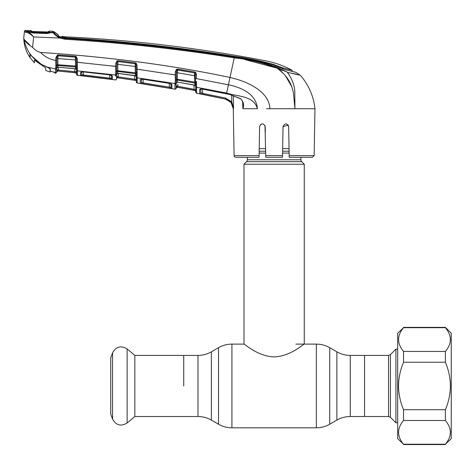 <?xml version="1.0" encoding="UTF-8"?>
<svg xmlns="http://www.w3.org/2000/svg" width="475" height="475" viewBox="0 0 475 475"><rect width="100%" height="100%" fill="white"/><g stroke="black" fill="none" stroke-linecap="round" stroke-linejoin="round"><path stroke-width="0.71" d="M183.724 385.967L183.724 355.413L183.724 385.967M350.265 355.413L388.532 355.413L388.532 416.516L364.533 416.516L364.533 355.413L364.533 416.516L350.265 416.516L350.265 355.413C345.485 355.389 341.02 354.196 336.87 351.821L329.727 347.7C325.583 345.331 321.118 344.132 316.338 344.114L295.889 344.114M300.913 157.278L300.913 159.79A2.678 2.678 0 0 0 301.696 161.684L304.261 164.249L304.261 344.114C304.018 343.544 290.86 356.309 274.146 356.921C257.408 356.339 244.227 343.526 243.996 344.114L231.919 344.114C227.139 344.132 222.674 345.331 218.524 347.7L218.524 424.228L211.381 420.108L211.381 351.821L218.524 347.7M301.696 161.684L246.555 161.684L243.996 164.249L243.996 344.114M246.555 161.684A2.678 2.678 0 0 0 247.344 159.79L247.344 157.278M289.043 148.633L282.649 148.633M265.608 148.633L259.213 148.633M304.261 164.249L243.996 164.249M134.841 355.413L134.841 416.516L127.134 422.982L127.134 348.947L134.841 355.413L197.992 355.413L197.992 416.516L134.841 416.516M112.551 419.075L112.551 352.854L110.734 357.853L110.734 414.075L112.551 419.075C116.072 425.38 120.935 426.687 127.134 422.982M388.532 355.413L390.426 354.629L395.918 349.131L395.918 422.798L397.676 422.798M397.676 333.23L397.676 438.698L403.536 444.226C396.934 436.299 396.934 428.385 403.536 420.494L403.536 409.699C400.324 402.117 398.65 394.202 398.513 385.967C398.638 377.762 400.312 369.847 403.536 362.229L403.536 351.435C396.934 343.508 396.934 335.593 403.536 327.702L397.676 333.23M445.39 327.37L451.25 333.23L451.25 438.698L445.39 444.226C451.992 436.335 451.992 428.42 445.39 420.494L445.39 409.699C448.608 402.117 450.282 394.202 450.413 385.967C450.288 377.762 448.614 369.847 445.39 362.229L445.39 351.435C451.992 343.544 451.992 335.629 445.39 327.702L445.39 327.37L403.536 327.37M445.39 362.229L403.536 362.229M445.39 409.699L403.536 409.699M445.39 420.494L403.536 420.494M445.39 444.226L403.536 444.226M445.39 327.702L403.536 327.702M445.39 351.435L403.536 351.435M80.536 75.489L80.489 72.438L83.089 71.885L109.612 74.818L112.409 76.065L112.349 79.337L80.536 75.489A1.003 1.003 178.9 0 0 81.653 74.516L81.599 71.499L81.653 74.516L81.694 71.951L81.653 74.516L83.321 74.943L83.374 71.963L83.321 74.943L109.802 78.138L109.749 74.89L109.802 78.138L111.477 78.357L111.536 75.127M111.56 75.323A1.003 0.962 -179 0 0 112.409 76.065L111.607 75.347M76.588 73.767L75.685 72.788L76.588 73.72L76.594 74.355L76.493 68.263A1.003 0.76 -1 0 0 77.401 69.006L77.496 75.335L115.395 79.907A1.003 1.003 122.8 0 0 116.535 78.927L116.601 75.038L116.535 78.927M76.499 68.78L76.517 69.944A1.003 0.95 -1 0 0 77.425 70.87L115.484 74.991A1.003 0.944 1 0 0 116.618 74.07L116.601 75.038A1.003 0.956 1 0 1 115.467 75.97L115.478 75.264M115.395 79.907L115.395 79.836A1.003 1.003 1 0 0 116.535 78.856M116.63 73.251L116.618 74.07M116.601 75.038L116.577 76.398L118.245 76.897L136.343 79.497L134.668 79.224L134.603 75.608M115.752 72.164L115.639 68.667A1.003 0.309 1 0 0 116.719 68.376L116.63 73.453A1.003 0.873 1 0 1 115.496 74.302L115.752 72.164A1.003 0.659 16.6 0 0 116.761 71.933A1.003 0.926 -179 0 1 117.782 71.446L117.752 73.322L116.612 74.361M116.612 74.243A1.003 0.95 -179 0 1 117.752 73.322L118.115 73.364M118.091 73.358L134.372 75.513M115.763 71.125A1.003 0.522 -13.4 0 0 116.773 70.627L135.274 72.865L135.215 63.745A1.003 0.908 179 0 1 135.678 63.911L136.093 65.241L137.049 65.301L137.115 69.184L136.165 69.118L136.093 65.241L136.23 72.96M116.785 64.38L117.842 64.309L117.782 71.446L135.393 73.726L135.274 72.865L136.206 72.912L136.165 69.118L136.212 71.897A1.003 0.386 179 0 0 137.127 72.259L137.085 73.376A1.003 0.499 -175.1 0 1 136.206 72.912L136.236 74.438A1.003 0.92 179 0 0 135.393 73.726L135.434 75.745A1.003 0.944 179 0 1 136.295 76.659M76.481 67.67L76.321 58.668L76.433 64.903L76.386 62.207L77.348 62.278L115.698 66.411L115.639 68.667L115.752 63.442L116.802 63.371L116.719 68.376M115.752 63.442L116.981 60.865L117.432 61.619L116.802 63.371M117.432 61.619A1.003 0.914 -179 0 1 117.948 61.554L117.842 64.309L136.117 66.577M117.948 61.554L135.215 63.745L117.948 61.554M116.981 60.865L118.026 60.669L135.304 62.854L136.224 63.258L135.678 63.911M136.224 63.258L137.049 65.301M141.538 69.795L137.115 69.184L137.127 72.259M118.026 60.669L117.954 61.495M135.304 62.854L135.215 63.674M134.342 75.507L135.434 75.745L136.295 76.808M137.085 73.376L137.245 83.012L136.39 82.038A1.003 1.003 -1 0 0 137.245 83.012L136.39 82.038L136.236 74.438A1.003 0.635 172.3 0 0 137.097 74.884L137.138 75.673A1.003 0.724 179 0 1 136.266 74.973L136.266 75.109M137.245 83.012L174.907 89.181L174.99 84.722L174.907 89.116A1.003 1.003 1 0 0 176.088 88.148L176.083 88.213A1.003 1.003 -179 0 1 174.907 89.181M137.222 81.748L137.18 79.04M118.305 73.441L118.115 77.87L134.526 80.204L117.675 77.811L116.577 76.398L117.675 77.847L135.518 80.388A1.003 1.003 179 0 1 136.378 81.362L136.373 81.32A1.003 1.003 -1 0 0 135.518 80.346L136.343 79.497L136.319 77.936L136.384 81.967A1.003 1.003 -1 0 0 137.239 82.947M136.064 63.454L136.058 63.139M136.343 79.497L135.518 80.346L134.526 80.204L134.668 79.224L118.245 76.897M116.535 78.791A1.003 1.003 1 0 1 117.675 77.811L117.675 77.847A1.003 1.003 1 0 0 116.535 78.826M118.287 74.504L118.299 73.957M170.923 74.237L175.269 74.949L175.317 79.735L175.269 74.949L176.32 74.89L176.338 79.242L177.294 79.212L177.347 82.116L176.172 83.155M176.237 79.355L176.373 71.826L175.322 71.885L176.385 69.409L176.914 70.128L176.368 71.891M136.295 76.908A1.003 0.938 -1 0 0 137.156 77.823L175.014 83.582L175.02 83.202A1.003 0.897 1 0 0 176.189 82.335L176.16 83.802A1.003 0.95 1 0 1 174.99 84.722L175.008 83.867M141.289 79.177A1.003 0.956 -1 0 1 140.232 79.723L140.285 83.315L140.232 79.723L142.821 79.224L169.142 83.285L171.932 84.698L171.131 83.915M171.148 84.063A1.003 0.956 1 0 0 171.932 84.698L171.861 88.492A1.003 1.003 1 0 1 171.03 87.525L170.97 83.938L171.03 87.525L169.355 87.174L169.29 83.368L169.355 87.174L171.03 87.525L171.095 83.772L171.196 84.111L169.142 83.285M143.112 82.876L143.171 79.331L143.112 82.876L169.355 87.174L169.189 88.148L140.285 83.315A1.003 1.003 -1 0 0 141.443 82.341L141.497 79.242L141.443 82.341L143.112 82.876L142.963 83.849M177.264 87.222L194.976 90.511L193.895 90.268L194.085 89.3L177.798 86.284L177.626 87.252L193.895 90.268L177.264 87.186A1.003 1.003 1 0 0 176.088 88.16L176.13 85.684L177.264 87.222L176.083 88.196L176.16 83.802M175.02 83.202L175.305 80.762A1.003 0.653 16.3 0 0 176.326 80.548L176.189 82.323M171.861 88.492L169.189 88.148M142.821 79.224L141.111 79.331L141.384 78.785L141.443 82.341M175.305 80.762L175.317 79.735A1.003 0.517 -13.4 0 0 176.338 79.242L176.326 80.548A1.003 0.914 -179 0 1 177.377 80.073L194.821 83.077L194.548 75.691L177.401 72.794L177.294 79.212L195.611 82.246L195.13 73.126A1.003 0.902 -1 0 0 194.643 72.924L177.555 69.944L177.401 72.794L176.356 72.853M137.115 69.184L175.269 74.949L175.322 71.885M175.192 77.253A1.003 0.303 1 0 0 176.278 76.974M176.914 70.128A1.003 0.902 -179 0 1 177.549 70.033L194.643 72.924L194.548 75.691L195.516 75.751M176.178 83.024A1.003 0.938 -179 0 1 177.347 82.116L194.869 85.251L194.821 83.077A1.003 0.908 -1 0 1 195.641 83.808L195.611 82.246A1.003 0.481 -176.1 0 0 196.49 82.692L196.614 93.213L225.346 99.085C230.232 100.457 232.875 103.675 233.278 108.728L230.998 102.422L225.358 99.055L202.326 94.299L202.522 93.332L225.566 98.087L231.764 101.793L233.534 108.728L233.332 95.612M177.632 82.157L193.741 84.96M176.385 69.409L177.668 69.13L177.555 69.944M177.668 69.13L194.768 72.01L194.643 72.823M194.768 72.01L195.736 72.515L195.13 73.126M195.736 72.515L196.454 74.486L195.492 74.427M196.454 74.486L196.525 78.63L195.563 78.571M196.49 82.692L196.525 81.653A1.003 0.368 179 0 1 195.611 81.296L195.629 82.288M196.525 78.63L228.422 84.811C240.979 87.269 256.47 93.973 257.379 108.728C253.834 95.451 237.387 96.68 226.646 93.052L196.525 87.293A1.003 0.932 179 0 1 195.7 86.397L195.641 83.808A1.003 0.618 173.5 0 0 196.496 84.265M245.1 59.672L277.073 68.139C263.352 62.854 249.066 59.422 234.223 57.843L229.995 77.49C246.685 81.082 269.438 91.372 269.859 108.728L266.428 108.728M228.481 100.278L225.358 99.055L199.66 93.652L199.601 89.508L202.219 89.051L229.757 94.489L240.564 98.634C243.491 101.46 244.269 104.821 242.903 108.722L243.123 104.387M243.325 108.728L242.897 108.728L242.624 101.567L242.897 108.728L257.379 108.728M202.219 89.051L226.51 93.729M202.219 89.11L200.521 89.104L200.788 88.582L200.854 92.684L202.522 93.332L202.593 89.181L202.522 93.332M200.705 88.95A1.003 0.95 -1 0 1 199.601 89.508L199.66 93.652A1.003 1.003 -1 0 0 200.854 92.684L200.919 89.027M230.998 102.422L231.764 101.793L231.663 95.095M196.614 93.213A1.003 1.003 -107.7 0 1 195.801 92.245L195.7 86.397M194.976 90.47L195.759 89.692L194.976 90.47A1.003 1.003 179 0 1 195.789 91.438L195.801 92.18A1.003 1.003 179 0 0 196.614 93.147L196.614 92.975M196.525 84.93A1.003 0.695 179 0 1 195.664 84.259L195.664 84.396M195.694 86.159A1.003 0.938 -1 0 0 194.869 85.251L195.682 85.542M195.463 72.794L195.451 72.283M177.834 84.152L177.798 86.284L195.759 89.692L195.789 91.479L194.976 90.511M195.759 89.692L195.718 87.566L195.759 89.692M176.13 85.684L177.798 86.284M194.085 89.3L194.008 85.078M265.323 132.264L265.222 126.558C263.322 122.972 261.446 122.972 259.599 126.558L259.059 157.278L235.772 157.278A1.674 1.674 0 0 1 234.098 155.634L233.273 108.579M314.159 155.634L312.485 157.278L289.192 157.278L289.168 155.634L314.159 155.634L314.978 108.728L269.859 108.728M287.856 124.646L288.658 126.558C286.811 122.972 284.935 122.972 283.035 126.558L282.5 157.278L282.524 155.634L265.727 155.634L264.985 125.471M233.474 107.873L231.764 101.793M289.168 155.634L288.658 126.558M288.272 125.186L283.035 126.558M282.589 152.208L282.631 149.643M282.5 157.278L265.757 157.278L265.727 155.634M262.384 123.797L260.466 124.575M234.098 155.634L259.089 155.634L259.059 157.278M294.928 108.686L294.601 103.597M291.793 86.682L285.226 75.442M284.014 74.082L277.531 68.459M234.223 57.843C178.101 48.967 121.695 42.762 65.004 39.235L65.128 38.047L60.978 37.258L58.372 35.934L58.3 34.913A16.744 16.744 0 0 1 54.215 31.896L53.978 32.722C54.352 33.856 56.377 35.382 60.046 37.299L65.081 38.433C121.784 41.99 178.196 48.212 234.329 57.107L234.223 57.843L236.532 58.217M298.49 74.902L287.375 72.331L289.043 74.718M294.654 90.333L294.844 92.263M234.329 57.107C249.232 58.704 263.56 62.178 277.317 67.515L287.209 72.075L277.073 68.139L282.506 70.543M288.467 72.574L296.875 74.522M65.128 38.047C121.82 41.45 178.208 47.66 234.3 56.667C247.665 58.413 260.757 61.204 273.57 65.028L284.947 69.588L295.646 72.271L300.396 75.347C308.697 84.972 313.553 96.098 314.978 108.728M287.375 72.331C292.018 78.945 294.488 85.334 294.779 91.497L294.928 108.728L293.378 92.447L291.739 86.527C288.901 79.117 284.008 72.984 277.073 68.139L277.317 67.515M54.477 34.188L59.66 38.024L65.004 39.235L59.66 38.024L33.636 36.955L32.603 47.358C34.764 49.899 37.442 51.597 40.63 52.446C109.778 56.976 172.9 65.324 229.995 77.49L226.492 93.795L229.757 94.489L240.516 98.782C240.89 98.675 241.615 99.667 242.689 101.763L243.117 104.352M25.893 31.285L26.677 31.439C28.785 31.896 31.107 33.737 33.636 36.955C30.744 34.147 28.132 32.585 25.798 32.276L24.367 31.956L24.433 31.338L23.75 37.846L23.988 39.306C25.175 41.705 28.049 44.383 32.603 47.358M26.386 30.459L26.374 31.213L26.386 30.459A1423.005 1423.005 0 0 0 25.454 30.442L25.395 31.059A1.003 1.003 -174 0 0 24.367 31.956M52.891 32.395A1.003 0.932 -100.4 0 1 53.289 32.336L46.776 33.523L33.048 33.001L27.087 31.451L25.798 32.276M23.988 39.306L23.75 37.846C23.916 44.953 25.965 51.466 29.889 57.386L29.889 54.174L31.154 55.391C27.467 50.599 25.08 45.238 23.988 39.306L29.889 45.054M54.471 72.277A1.003 0.997 -1 0 0 54.969 72.503L54.999 73.073L54.132 72.093L55.51 73.138L55.605 68.151L55.587 69.047L46.841 66.922C41.568 64.867 37.002 61.75 33.143 57.57L31.154 55.391M47.815 67.319L50.285 69.035L50.285 71.143L54.969 72.503L54.999 73.073L55.51 73.138L57.742 71.007L75.685 72.788L74.777 72.651L74.824 68.655M55.854 66.221L55.872 65.17A1.003 0.534 -13.7 0 0 56.869 64.665L56.852 65.983A1.003 0.665 17.2 0 1 55.854 66.221L55.605 68.151A1.003 0.867 1 0 0 56.727 67.308L56.638 72.158L55.51 73.138L56.074 73.043M76.493 68.4L76.445 67.604A1.003 0.932 179 0 0 75.578 66.922L75.382 59.897L57.92 58.562L57.796 67.171L75.78 68.839L75.578 66.922L57.819 65.473A1.003 0.938 -179 0 0 56.852 65.983L56.709 68.109A1.003 0.956 -179 0 1 57.796 67.171L56.709 68.21M56.733 66.856L56.709 68.109A1.003 0.956 1 0 1 55.587 69.047M56.768 64.784L56.745 66.09M58.253 67.195L75.608 68.733A1.003 0.95 179 0 1 76.517 69.665M58.401 67.254L58.354 70.045L76.552 71.814L76.534 70.799L76.588 73.72A1.003 1.003 -1 0 0 75.685 72.74L76.552 71.814M56.656 71.09L56.644 71.963A1.003 1.003 -179 0 1 57.736 70.977L74.777 72.651L58.265 71.03L58.354 70.045L56.685 69.677L57.742 71.007L72.705 72.473M55.872 65.17L55.735 62.789A1.003 0.327 1 0 0 56.81 62.48L56.869 64.665L76.422 66.126L76.433 64.903A1.003 0.386 -1 0 0 77.366 65.277L77.401 69.006M77.324 68.014A1.003 0.647 -9.9 0 1 76.445 67.604L76.422 66.126M75.4 57.131A1.003 0.92 179 0 1 75.768 57.226L57.986 55.771L75.4 57.131L75.382 59.897L76.344 59.975M77.282 58.746L76.321 58.668L75.768 57.226L76.184 56.495L77.282 58.746L77.366 65.277M75.4 57.095L75.448 56.27L76.184 56.495M56.893 57.588L56.846 60.331L55.807 60.402L55.854 57.665L56.893 57.588L57.742 55.795A1.003 0.926 -179 0 1 57.986 55.783L58.021 54.94L75.448 56.27M57.986 55.783L57.92 58.562L56.875 58.639M57.742 55.795L57.528 54.975L58.021 54.94M55.854 57.665L57.528 54.975M55.735 62.789L55.807 60.402C49.845 59.458 44.787 56.804 40.63 52.446M56.846 60.331L56.81 62.48L56.846 60.331M25.454 30.442A1.003 1.003 0 0 0 24.433 31.338M33.09 32.781L33.084 32.187L46.782 32.704L46.793 33.297L32.692 32.757L26.374 31.213M60.046 37.299L59.66 38.024C55.67 35.625 53.544 33.755 53.295 32.413L52.476 32.46M53.236 32.342A1.003 0.962 -54.9 0 1 53.972 32.638L53.295 32.413M292.784 73.405L299.618 75.032M284.151 69.362L288.586 70.496L284.151 69.362M282.886 68.917L282.874 67.907L279.128 66.583L279.134 67.302M282.874 67.907L292.089 70.252C283.7 65.746 274.835 62.587 265.489 60.782A1417.982 1417.982 0 0 0 65.289 36.818A16.744 16.744 0 0 1 61.857 36.29L65.289 36.818L65.164 37.739C121.837 41.022 178.202 47.215 234.246 56.323C247.534 58.158 260.603 60.853 273.457 64.41L279.128 66.583M58.318 36.047L61.833 37.323L61.857 36.29L61.916 37.193L65.164 37.739M62.7 37.412L62.676 37.715L62.7 37.412M58.781 36.266A17.747 17.747 0 0 0 61.833 37.323L61.857 37.519M62.676 37.715L61.91 37.531L61.857 36.29M58.3 34.913L53.978 31.653L58.3 34.936M295.165 72.153L295.646 72.271M298.187 74.694L297.107 74.438M55.011 34.04L54.002 32.811M27.218 31.712L27.235 30.964L27.218 31.712M52.636 32.104L52.66 32.941L52.636 32.104A1.003 1.003 135.2 0 1 54.215 31.896L53.972 32.638M115.484 74.991L115.496 74.302M112.349 79.337A1.003 1.003 -179 0 1 111.477 78.357M109.802 78.138L109.677 79.111M83.321 74.943L83.208 75.923M81.498 71.903A1.003 0.962 179.1 0 1 80.489 72.438M83.089 71.885L109.618 74.872L111.667 75.519L111.536 75.115M76.594 74.355A1.003 1.003 -1 0 0 77.496 75.335L94.703 77.282L77.496 75.335L76.594 74.355L77.496 75.335M77.348 62.278L81.753 62.7M111.37 65.894L116.755 66.346M74.878 71.672L58.354 70.045M58.36 69.504L58.395 67.652M56.65 71.909L56.804 71.464M57.736 70.977L57.036 70.258M45.766 67.931L45.766 70.52L45.766 67.931L34.408 60.123L34.408 62.504M31.237 31.451L48.806 32.092A1.003 1.003 4.3 0 1 49.21 32.009L32.662 31.552L30.899 31.368L30.899 30.56L31.748 31.059L31.736 31.867M49.216 31.148L49.21 32.009M48.302 32.514L48.307 31.611L49.21 31.113A1423.005 1423.005 0 0 1 52.63 31.237L52.636 32.11L51.484 32.336L52.036 32.276M30.121 54.488L30.121 57.73L30.121 54.488L33.179 57.718L41.378 64.368L31.599 55.955M41.378 64.368L47.126 67.028M50.047 68.632L50.047 70.644L50.38 69.112L50.047 70.644L50.047 68.632L47.126 67.129M50.047 70.644L50.047 68.928L50.047 72.034L50.285 70.656M33.084 32.187L27.443 31.231L27.461 30.483A1423.005 1423.005 0 0 1 30.899 30.56M27.461 30.483L27.621 31.546L27.128 31.582M46.782 32.704L51.484 32.336L28.435 31.487M52.648 32.407L52.636 32.11M31.273 31.451A1.003 1.003 175.7 0 0 30.899 31.368M48.022 32.098L48.307 31.611M31.748 31.059L32.009 31.516M30.121 57.73L34.408 62.872M45.766 70.52L50.047 72.034M350.265 416.516C345.485 416.539 341.02 417.733 336.87 420.108L336.87 351.821M336.87 420.108L329.727 424.228L329.727 347.7M329.727 424.228C325.583 426.598 321.118 427.797 316.338 427.815L316.338 344.114M316.338 427.815L231.919 427.815L231.919 344.114M300.913 159.79L247.344 159.79M289.091 151.198L282.607 151.198M265.65 151.198L259.166 151.198M289.121 153.092L282.572 153.092M265.685 153.092L259.136 153.092M390.426 354.629L390.426 417.299L395.918 422.798M136.319 77.936L136.319 77.936A1.003 0.956 -1 0 0 137.174 78.862M117.675 77.847L135.518 80.346M175.014 83.582A1.003 0.938 1 0 0 176.183 82.674M225.566 98.087L225.346 99.085M196.543 88.481A1.003 0.95 179 0 1 195.718 87.566M76.534 70.799L76.534 70.799A1.003 0.962 -1 0 0 77.437 71.737M76.594 74.278L76.594 74.278A1.003 1.003 -1 0 0 77.49 75.258M27.087 31.451L27.853 31.95M273.457 64.986L273.457 64.41M234.246 56.662L234.246 56.323L234.246 56.662M65.111 38.042L65.111 37.733M292.107 71.41L292.089 70.252M211.381 420.108C207.237 417.733 202.772 416.539 197.992 416.516M211.381 351.821C207.237 354.196 202.772 355.389 197.992 355.413M231.919 427.815C227.139 427.797 222.674 426.598 218.524 424.228M112.551 352.854C116.072 346.548 120.935 345.248 127.134 348.947M388.532 416.516L390.426 417.299M395.918 349.131L397.676 349.131M445.39 444.558L403.536 444.558M118.097 73.417L135.636 75.881M142.821 79.283L169.148 83.345M193.741 85.025L195.1 85.429L195.7 86.331M57.707 67.224L58.259 67.242M75.78 68.839L76.517 69.789M27.247 31.463L26.855 31.374M46.788 33.297L53.069 32.347M52.891 71.838L50.285 71.155M81.599 71.493L81.332 72.052L83.095 71.933M57.742 71.007L69.297 72.129M32.175 31.528L32.484 31.54"/></g></svg>
